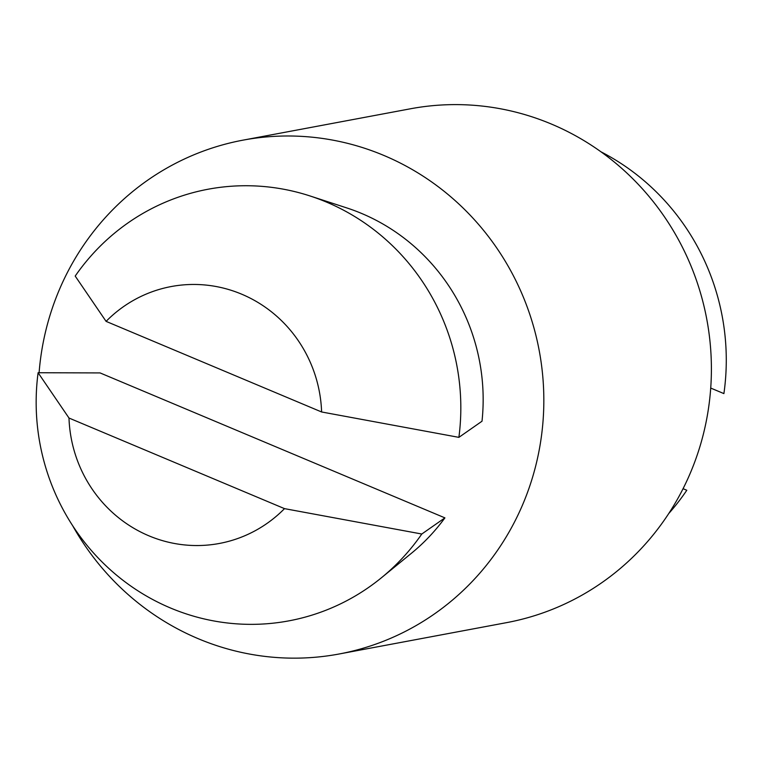 <?xml version="1.0" encoding="UTF-8"?>
<svg xmlns="http://www.w3.org/2000/svg" width="762" height="762" viewBox="0 0 762 762"><rect width="100%" height="100%" fill="white"/><g stroke="black" fill="none" stroke-linecap="round" stroke-linejoin="round"><path stroke-width="1.14" d="M381.486 577.72L411.375 553.307A198.653 191.881 -100.6 0 0 444.913 517.874L100.089 372.923L38.1 372.732A219.561 212.074 -100.6 0 0 143.98 594.579A219.561 212.074 -100.6 0 0 381.486 577.72A219.561 212.074 -100.6 0 0 421.786 534.019L284.502 508.635L68.99 418.033L38.1 372.732M444.913 517.874L421.786 534.019M458.886 437.359A219.561 212.074 -100.6 0 0 309.991 195.948A219.561 212.074 -100.6 0 0 75.2 276.073L106.089 321.373A130.693 126.235 -100.6 0 1 241.678 294.18A130.693 126.235 -100.6 0 1 321.612 411.975L458.886 437.359L482.013 421.215A198.653 191.881 -100.6 0 0 346.691 207.893L309.991 195.948M72.619 525.628A261.385 252.479 -100.6 0 0 339.166 653.986A261.385 252.479 -100.6 0 0 542.763 424.348A261.385 252.479 -100.6 0 0 383.81 155.419A261.385 252.479 -100.6 0 0 242.945 140.16A261.385 252.479 -100.6 0 0 39.091 372.732M339.166 653.986L506.73 622.611A261.385 252.479 -100.6 0 0 710.327 392.973A261.385 252.479 -100.6 0 0 551.374 124.044A261.385 252.479 -100.6 0 0 410.508 108.776L242.945 140.16M68.99 418.033A130.693 126.235 -100.6 0 0 148.923 535.829A130.693 126.235 -100.6 0 0 284.502 508.635M321.612 411.975L106.089 321.373M600.989 151.819A230.019 222.18 -100.6 0 1 723.9 393.602L710.717 388.068M668.731 513.559A230.019 222.18 -100.6 0 0 686.8 490.261L683.066 488.699"/></g></svg>
